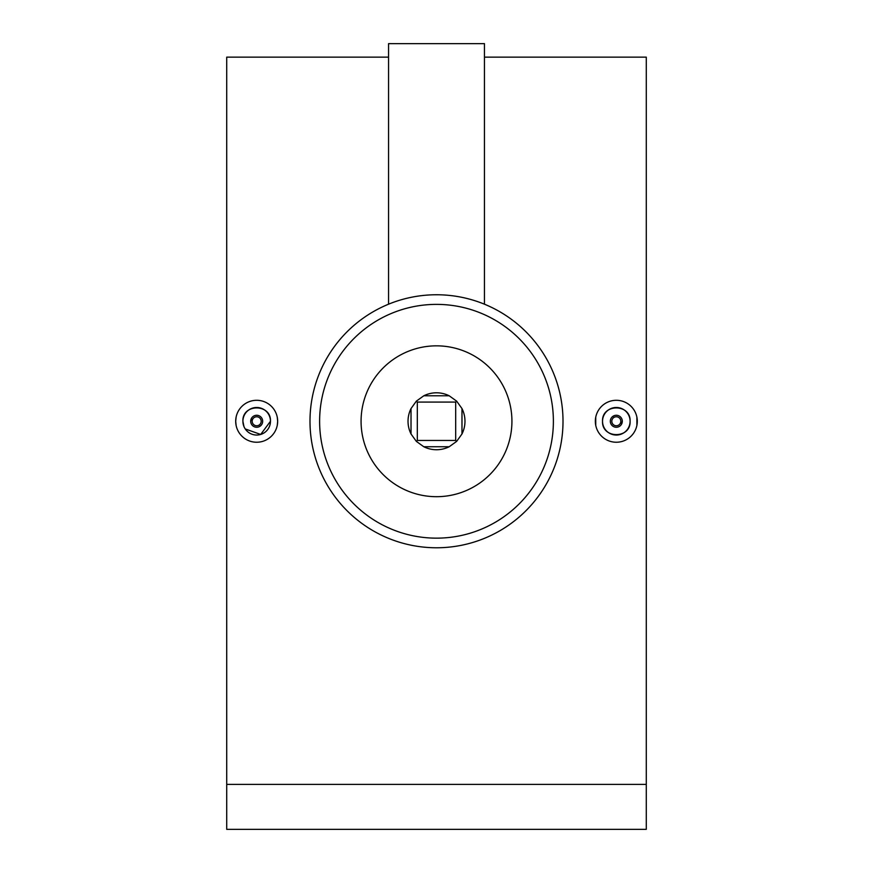 <?xml version="1.0" encoding="UTF-8"?>
<svg xmlns="http://www.w3.org/2000/svg" width="873" height="873" viewBox="0 0 873 873"><rect width="100%" height="100%" fill="white"/><g stroke="black" fill="none" stroke-linecap="round" stroke-linejoin="round"><path stroke-width="1.31" d="M612.071 417.032L614.014 415.734M610.325 421.266A5.991 5.991 0 0 1 616.316 415.275A5.991 5.991 0 0 1 622.307 421.266A5.991 5.991 0 0 1 616.316 427.257A5.991 5.991 0 0 1 610.325 421.266M611.82 421.266A4.496 4.496 0 0 1 616.316 416.77A4.496 4.496 0 0 1 620.812 421.266A4.496 4.496 0 0 1 616.316 425.762A4.496 4.496 0 0 1 611.82 421.266M630.099 421.266A13.782 13.782 0 0 1 616.316 435.049A13.782 13.782 0 0 1 602.534 421.266C601.672 439.021 630.939 439.086 630.099 421.266C630.961 403.49 601.683 403.479 602.534 421.266A13.782 13.782 0 0 1 616.316 407.484A13.782 13.782 0 0 1 630.099 421.266M595.746 425.369L595.735 417.185M636.886 417.152L636.897 425.358M595.342 421.266A20.974 20.974 0 0 1 616.316 400.292A20.974 20.974 0 0 1 637.301 421.266A20.974 20.974 0 0 1 616.316 442.24A20.974 20.974 0 0 1 595.342 421.266M260.929 425.5L258.986 426.799M250.693 421.266A5.991 5.991 0 0 0 256.684 427.257A5.991 5.991 0 0 0 262.675 421.266A5.991 5.991 0 0 0 256.684 415.275A5.991 5.991 0 0 0 250.693 421.266L251.697 417.938M252.188 421.266A4.496 4.496 0 0 0 256.684 425.762A4.496 4.496 0 0 0 261.18 421.266A4.496 4.496 0 0 0 256.684 416.77A4.496 4.496 0 0 0 252.188 421.266M245.215 428.927L260.678 434.459L270.466 421.266A13.782 13.782 0 0 0 256.684 407.484A13.782 13.782 0 0 0 242.901 421.266A13.782 13.782 0 0 0 256.684 435.049A13.782 13.782 0 0 0 270.466 421.266C271.328 403.512 242.061 403.446 242.901 421.266L243.949 426.548M236.114 425.38L235.699 421.266A20.974 20.974 0 0 0 256.684 442.24A20.974 20.974 0 0 0 277.658 421.266L277.265 425.347M484.45 304.197L484.45 43.65L388.55 43.65L388.55 304.197M436.5 345.839A75.427 75.427 0 0 1 511.927 421.266A75.427 75.427 0 0 1 436.5 496.693A75.427 75.427 0 0 1 361.073 421.266A75.427 75.427 0 0 1 436.5 345.839M436.5 304.382A116.884 116.884 0 0 1 553.384 421.266A116.884 116.884 0 0 1 436.5 538.15A116.884 116.884 0 0 1 319.616 421.266A116.884 116.884 0 0 1 436.5 304.382M436.5 294.758A126.509 126.509 0 0 1 563.009 421.266A126.509 126.509 0 0 1 436.5 547.775A126.509 126.509 0 0 1 309.991 421.266A126.509 126.509 0 0 1 436.5 294.758M436.5 449.737A28.471 28.471 0 0 0 449.202 446.747L456.634 441.4L461.981 433.968A28.471 28.471 0 0 0 461.981 408.564L456.634 401.133L449.202 395.785A28.471 28.471 0 0 0 423.798 395.785L416.366 401.133L411.019 408.564A28.471 28.471 0 0 0 411.019 433.968L416.366 441.4L423.798 446.747A28.471 28.471 0 0 0 436.5 449.737M388.55 57.138L226.718 57.138L226.718 829.35L646.282 829.35L646.282 784.39L226.718 784.39M484.45 57.138L646.282 57.138L646.282 784.39M277.254 417.163L277.658 421.266A20.974 20.974 0 0 0 256.684 400.292A20.974 20.974 0 0 0 235.699 421.266L236.103 417.174M461.981 433.968L461.981 408.564M449.202 395.785L423.798 395.785M411.019 408.564L411.019 433.968M423.798 446.747L449.202 446.747M456.634 401.133L455.684 402.082L417.316 402.082L417.316 440.45L455.684 440.45L455.684 402.082M456.634 441.4L455.684 440.45M416.366 441.4L417.316 440.45M416.366 401.133L417.316 402.082M622.307 421.266L621.303 424.594"/></g></svg>

